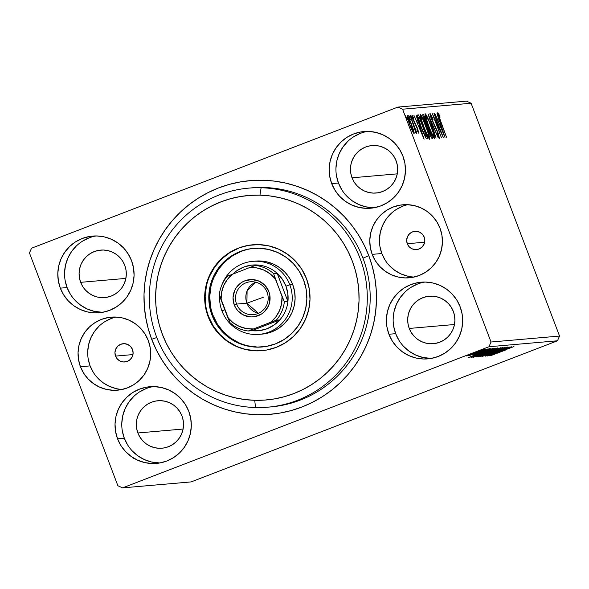 <?xml version="1.0" encoding="UTF-8"?>
<svg xmlns="http://www.w3.org/2000/svg" width="589" height="589" viewBox="0 0 589 589"><rect width="100%" height="100%" fill="white"/><g stroke="black" fill="none" stroke-linecap="round" stroke-linejoin="round"><path stroke-width="0.88" d="M115.547 356.095A9.159 9.085 85 0 1 123.234 343.704A9.159 9.085 85 0 1 132.51 349.564L133.107 353.083L132.319 356.573L130.272 359.489L127.276 361.388L123.786 361.985L120.325 361.19L117.432 359.121L115.547 356.095L114.943 352.568L115.731 349.086L117.778 346.17L120.774 344.27L124.264 343.667L127.725 344.462L130.618 346.531L132.51 349.564A9.159 9.085 85 0 1 124.816 361.955A9.159 9.085 85 0 1 115.547 356.095L132.945 354.578L115.547 356.095M407.271 243.721A9.159 9.085 85 0 1 414.965 231.322A9.159 9.085 85 0 1 424.235 237.183L424.838 240.71L424.051 244.192L422.004 247.108L419.007 249.014L415.517 249.611L412.057 248.816L409.164 246.747L407.271 243.721L406.675 240.194L407.463 236.712L409.51 233.796L412.506 231.889L415.996 231.293L419.456 232.088L422.35 234.157L424.235 237.183A9.159 9.085 85 0 1 416.548 249.581A9.159 9.085 85 0 1 407.271 243.721L424.669 242.204L407.271 243.721M407.787 204.685A36.651 36.327 -95 0 0 381.834 253.52L372.182 254.36A36.651 36.327 85 0 1 402.928 204.781A36.651 36.327 85 0 1 440.027 228.223L436.839 221.795L432.466 216.119L427.084 211.407L420.892 207.843L414.141 205.561L407.073 204.663L399.968 205.163L393.099 207.056L386.73 210.258L381.105 214.661L376.445 220.08L372.925 226.323L370.672 233.134L369.789 240.26L370.297 247.424L372.182 254.36L375.37 260.787L379.743 266.464L385.125 271.176L391.317 274.739L398.076 277.021L405.136 277.92L412.241 277.419L419.11 275.527L425.479 272.324L431.104 267.921L435.764 262.503L439.291 256.259L441.536 249.449L442.42 242.322L441.912 235.158L440.027 228.223A36.651 36.327 85 0 1 409.281 277.802A36.651 36.327 85 0 1 372.182 254.36L381.834 253.52A36.651 36.327 -95 0 0 414.074 277.058M116.055 317.066A36.651 36.327 -95 0 0 90.102 365.894L80.45 366.733A36.651 36.327 85 0 1 111.203 317.154A36.651 36.327 85 0 1 148.295 340.597L145.108 334.169L140.742 328.493L135.352 323.781L129.168 320.217L122.409 317.942L115.341 317.037L108.236 317.537L101.367 319.429L94.998 322.639L89.381 327.035L84.713 332.461L81.194 338.697L78.948 345.507L78.057 352.634L78.565 359.805L80.45 366.733L83.645 373.161L88.011 378.845L93.393 383.557L99.585 387.113L106.344 389.395L113.412 390.301L120.517 389.793L127.379 387.908L133.747 384.698L139.372 380.295L144.033 374.876L147.559 368.64L149.805 361.823L150.696 354.696L150.18 347.532L148.295 340.597A36.651 36.327 85 0 1 117.55 390.176A36.651 36.327 85 0 1 80.45 366.733L90.102 365.894A36.651 36.327 -95 0 0 122.35 389.432M248.786 188.112A109.944 108.98 85 0 1 261.111 187.751L264.005 187.493L261.111 187.751A109.944 108.98 85 0 1 367.249 294.419A109.944 108.98 85 0 1 267.833 407.183A109.944 108.98 85 0 1 255.508 407.544A109.944 108.98 -95 0 0 367.264 300.64A109.944 108.98 -95 0 0 261.111 187.751L259.955 195.158A102.619 101.713 85 0 1 359.032 300.523A102.619 101.713 85 0 1 254.735 400.306L255.508 407.544A109.944 108.98 85 0 1 149.37 300.876A109.944 108.98 85 0 1 248.786 188.112L251.68 187.862A109.944 108.98 85 0 1 362.971 258.196L368.788 255.663A117.277 116.247 85 0 1 301.855 407.036A117.277 116.247 85 0 1 151.69 339.293L156.291 349.829L161.894 359.864L168.447 369.296L175.883 378.035L184.129 386.001L193.104 393.113L202.734 399.305L212.909 404.518L223.548 408.7L234.54 411.807L245.775 413.817L257.15 414.7L268.555 414.457L279.878 413.095L291.018 410.614L301.855 407.036L312.295 402.412L322.235 396.78L331.578 390.183L340.228 382.695L348.114 374.39L355.152 365.342L361.278 355.646L366.424 345.382L370.555 334.662L373.617 323.582L375.591 312.251L376.452 300.773L376.194 289.273L374.825 277.846L372.344 266.603L368.788 255.663L364.186 245.127L358.583 235.092L352.038 225.661L344.602 216.921L336.356 208.955L327.374 201.843L317.751 195.651L307.568 190.438L296.93 186.264L285.945 183.15L274.71 181.147L263.327 180.256L251.923 180.499L240.599 181.868L229.46 184.35L218.622 187.92L208.182 192.544L198.243 198.184L188.907 204.773L180.249 212.261L172.363 220.566L165.332 229.614L159.207 239.318L154.053 249.574L149.93 260.301L146.86 271.374L144.887 282.713L144.025 294.183L144.283 305.691L145.66 317.118L148.133 328.353L151.69 339.293L156.799 337.512L151.69 339.293A117.277 116.247 85 0 1 218.622 187.92A117.277 116.247 85 0 1 368.788 255.663L362.971 258.196A109.944 108.98 -95 0 0 250.237 188.001M424.595 282.057A38.484 38.145 -95 0 0 395.675 333.668L388.924 334.257A38.484 38.145 85 0 1 421.209 282.197A38.484 38.145 85 0 1 460.156 306.817L456.814 300.066L452.219 294.102L446.572 289.155L440.071 285.415L432.974 283.022L425.552 282.072L418.094 282.602L410.886 284.583L404.201 287.955L398.297 292.571L393.4 298.262L389.697 304.815L387.341 311.971L386.406 319.452L386.944 326.976L388.924 334.257L392.274 341.002L396.861 346.965L402.515 351.913L409.009 355.653L416.106 358.046L423.528 358.995L430.986 358.473L438.194 356.485L444.886 353.113L450.791 348.497L455.68 342.805L459.383 336.253L461.739 329.096L462.674 321.616L462.137 314.092L460.156 306.817A38.484 38.145 85 0 1 427.872 358.87A38.484 38.145 85 0 1 388.924 334.257L395.675 333.668A38.484 38.145 -95 0 0 431.236 358.429L422.865 357.457L415.768 355.071L409.267 351.324L403.612 346.376M96 235.946A38.484 38.145 -95 0 0 67.08 287.557L60.321 288.146A38.484 38.145 85 0 1 92.606 236.086A38.484 38.145 85 0 1 131.561 260.706L128.211 253.955L123.624 247.991L117.969 243.043L111.468 239.303L104.371 236.911L96.957 235.961L89.499 236.491L82.283 238.471L75.598 241.843L69.693 246.46L64.797 252.158L61.101 258.704L58.738 265.86L57.81 273.34L58.34 280.865L60.321 288.146L63.671 294.898L68.258 300.854L73.912 305.801L80.413 309.549L87.503 311.934L94.925 312.884L102.383 312.361L109.598 310.374L116.283 307.009L122.188 302.385L127.084 296.694L130.78 290.141L133.143 282.985L134.071 275.505L133.541 267.98L131.561 260.706A38.484 38.145 85 0 1 99.276 312.759A38.484 38.145 85 0 1 60.321 288.146L67.08 287.557A38.484 38.145 -95 0 0 102.641 312.317L94.262 311.353L87.165 308.96L80.664 305.22L75.017 300.272M153.221 386.59A38.484 38.145 -95 0 0 124.301 438.201L117.55 438.79A38.484 38.145 85 0 1 149.834 386.73A38.484 38.145 85 0 1 188.782 411.35L185.432 404.599L180.845 398.635L175.191 393.688L168.697 389.947L161.6 387.555L154.178 386.605L146.72 387.135L139.512 389.123L132.82 392.488L126.915 397.104L122.019 402.802L118.323 409.348L115.959 416.504L115.032 423.992L115.569 431.516L117.55 438.79L120.892 445.542L125.486 451.505L131.133 456.453L137.635 460.193L144.732 462.586L152.153 463.536L159.612 463.006L166.82 461.018L173.505 457.653L179.409 453.029L184.305 447.338L188.009 440.786L190.365 433.637L191.3 426.149L190.762 418.624L188.782 411.35A38.484 38.145 85 0 1 156.497 463.403A38.484 38.145 85 0 1 117.55 438.79L124.301 438.201A38.484 38.145 -95 0 0 159.862 462.961L151.483 461.997L144.393 459.604L137.892 455.864L132.238 450.916M367.374 131.413A38.484 38.145 -95 0 0 338.454 183.024L331.695 183.606A38.484 38.145 85 0 1 363.98 131.553A38.484 38.145 85 0 1 402.935 156.166L399.585 149.422L394.998 143.458L389.344 138.511L382.843 134.771L375.753 132.378L368.331 131.428L360.873 131.951L353.658 133.939L346.973 137.303L341.068 141.927L336.172 147.618L332.476 154.171L330.112 161.327L329.185 168.807L329.715 176.332L331.695 183.606L335.045 190.357L339.632 196.321L345.287 201.269L351.788 205.009L358.885 207.402L366.299 208.351L373.757 207.821L380.973 205.841L387.658 202.469L393.562 197.852L398.459 192.154L402.154 185.609L404.518 178.452L405.446 170.972L404.915 163.447L402.935 156.166A38.484 38.145 85 0 1 370.65 208.226A38.484 38.145 85 0 1 331.695 183.606L338.454 183.024A38.484 38.145 -95 0 0 374.015 207.777L365.636 206.813L358.539 204.42L352.045 200.68L346.391 195.732M352.023 177.797A23.825 23.612 85 0 1 372.005 145.571A23.825 23.612 85 0 1 396.117 160.804A23.825 23.612 85 0 1 376.135 193.03A23.825 23.612 85 0 1 352.023 177.797L397.258 173.858L352.023 177.797L350.794 173.291L350.462 168.631L351.044 164L352.502 159.567L354.792 155.518L357.825 151.991L361.477 149.135L365.614 147.044L370.083 145.814L374.7 145.49L379.294 146.079L383.682 147.559L387.709 149.878L391.206 152.941L394.048 156.63L396.117 160.804L397.347 165.31L397.678 169.971L397.104 174.602L395.639 179.034L393.349 183.083L390.323 186.61L386.664 189.474L382.526 191.558L378.064 192.787L373.441 193.111L368.854 192.522L364.458 191.042L360.431 188.73L356.934 185.668L354.092 181.972L352.023 177.797M137.87 432.974A23.825 23.612 85 0 1 157.859 400.748A23.825 23.612 85 0 1 181.972 415.989A23.825 23.612 85 0 1 161.982 448.214A23.825 23.612 85 0 1 137.87 432.974L183.105 429.042L137.87 432.974L136.648 428.468L136.317 423.815L136.891 419.184L138.349 414.752L140.638 410.695L143.672 407.176L147.324 404.312L151.469 402.228L155.93 400.999L160.547 400.675L165.141 401.256L169.536 402.743L173.556 405.055L177.053 408.118L179.895 411.807L181.972 415.989L183.194 420.494L183.525 425.155L182.951 429.786L181.486 434.211L179.196 438.268L176.17 441.794L172.511 444.651L168.373 446.734L163.911 447.964L159.295 448.295L154.701 447.706L150.305 446.226L146.286 443.907L142.781 440.844L139.946 437.156L137.87 432.974M80.649 282.33A23.825 23.612 85 0 1 100.631 250.104A23.825 23.612 85 0 1 124.743 265.344A23.825 23.612 85 0 1 104.761 297.57A23.825 23.612 85 0 1 80.649 282.33L125.877 278.398L80.649 282.33L79.419 277.824L79.088 273.171L79.662 268.532L81.127 264.108L83.417 260.051L86.45 256.524L90.102 253.668L94.24 251.584L98.709 250.354L103.325 250.023L107.92 250.612L112.308 252.092L116.335 254.411L119.832 257.474L122.674 261.163L124.743 265.344L125.972 269.85L126.304 274.503L125.722 279.142L124.264 283.567L121.975 287.623L118.941 291.15L115.289 294.007L111.152 296.09L106.683 297.32L102.066 297.651L97.472 297.062L93.084 295.582L89.057 293.263L85.56 290.2L82.718 286.512L80.649 282.33M409.245 328.441A23.825 23.612 85 0 1 429.234 296.215A23.825 23.612 85 0 1 453.346 311.456A23.825 23.612 85 0 1 433.357 343.681A23.825 23.612 85 0 1 409.245 328.441L454.48 324.51L409.245 328.441L408.022 323.935L407.691 319.275L408.265 314.644L409.73 310.219L412.02 306.162L415.046 302.636L418.705 299.779L422.843 297.695L427.305 296.466L431.921 296.134L436.515 296.723L440.911 298.203L444.931 300.523L448.435 303.585L451.27 307.274L453.346 311.456L454.568 315.954L454.899 320.615L454.325 325.246L452.867 329.678L450.578 333.735L447.544 337.254L443.892 340.118L439.747 342.202L435.286 343.431L430.669 343.755L426.075 343.166L421.68 341.686L417.66 339.374L414.163 336.312L411.321 332.616L409.245 328.441M466.422 101.131L397.899 107.088L31.541 248.212L397.899 107.088L402.589 109.201L471.112 103.244L559.55 336.061L491.027 342.018L402.589 109.201L491.027 342.018L488.936 346.752L557.459 340.788L191.101 481.912L122.578 487.869L488.936 346.752L122.578 487.869L117.888 485.756L29.45 252.939L117.888 485.756L122.578 487.869L191.101 481.912L557.459 340.788L488.936 346.752L491.027 342.018L559.55 336.061L557.459 340.788L559.55 336.061L471.112 103.244L402.589 109.201L397.899 107.088L466.422 101.131L471.112 103.244L466.422 101.131M470.191 354.814L484.644 349.071L471.531 353.82L466.606 355.925L470.191 354.814L484.578 349.063L468.778 354.939L466.621 355.977L470.191 354.814M487.221 348.924L468.844 355.778L487.221 348.924M473.482 354.747L489.415 348.651L473.423 354.63M494.708 348.268L470.972 357.376L494.708 348.268M500.517 347.768L476.192 356.941L500.517 347.768M505.06 347.37L480.19 356.617L499.31 349.579L482.398 356.426L505.06 347.37L480.19 356.617L499.31 349.579L482.398 356.426L505.06 347.37M510.95 346.862L493.287 353.665L509.264 347.002L485.52 356.154L503.485 349.306L487.464 355.984L511.208 346.833L493.287 353.665L509.264 347.002L485.52 356.154L503.485 349.306L487.464 355.984L510.95 346.862M506.687 349.601L490.63 355.704L506.687 349.601M489.113 355.837L513.939 346.597L505.701 349.586L511.731 346.788L489.069 355.844L513.939 346.597L505.701 349.586L511.731 346.788L489.113 355.837M485.27 355.631L507.858 346.958L485.203 355.484M491.867 352.031L502.321 347.782L499.501 348.46L477.915 356.971L491.867 352.031L502.94 347.37L477.996 356.986L491.867 352.031M486.845 352.465L497.293 348.217L494.48 348.894L472.893 357.413L486.845 352.465L497.919 347.812L484.129 352.737L472.974 357.427L486.845 352.465M468.24 357.656L493.067 348.416L483.878 351.486L490.858 348.607L468.24 357.656L493.067 348.416L483.878 351.486L490.858 348.607L468.24 357.656M486.367 349.498L484.165 350.271L486.367 349.498M484.379 349.667L482.17 350.448L484.379 349.667M481.132 349.954L478.923 350.727L481.132 349.954M133.718 458.448L133.57 458.028M414.082 133.688L413.257 129.293L410.349 121.4L407.492 115.738L407.058 115.783L407.647 118.698L410.305 126.296L413.382 132.937L414.133 133.666L414.141 132.569L411.578 124.493C409.694 119.523 408.236 116.541 407.198 115.562L407.183 115.562C406.955 116.659 407.779 119.692 409.672 124.654L412.285 130.861L414.111 133.681M410.261 115.613L416.32 133.497L415.672 130.567L416.916 133.121L410.261 115.613L415.893 132.908L416.32 133.497L415.672 130.567L416.916 133.121L410.261 115.613M418.831 133.276L417.579 128.638L414.023 121.901L412.837 117.292L412.396 117.461L412.837 117.292L413.89 119.103L413.426 117.469L411.983 115.142L413.368 120.252L417.351 128.748L417.999 131.126L417.601 131.273L417.999 131.126L416.96 129.308L417.38 130.824L418.831 133.276L417.034 127.253L413.235 119.147L412.837 117.292L413.89 119.103L413.426 117.469L411.939 115.179L412.727 118.492L417.505 129.153L418.035 131.067L416.96 129.308L417.38 130.824L418.845 133.269M417.748 114.958C417.174 115.908 418.219 119.839 420.892 126.753L425.994 138.106L427.636 138.857L418.529 114.892L417.461 115.304L418.529 114.892L417.454 115.385L417.859 117.763L422.718 131.369L425.869 137.922L426.657 138.79L427.636 138.857L418.529 114.892L417.66 114.98M423.557 114.457L422.799 114.546L422.74 115.076L424.433 120.767L427.526 127.467L430.53 135.949L431.744 138.194L432.657 138.422L423.557 114.457L422.88 114.516C422.571 115.135 423.167 117.425 424.669 121.386L427.526 127.467L429.145 132.591C430.588 136.368 431.597 138.327 432.179 138.459L432.657 138.422L423.557 114.457M428.1 114.06L436.081 138.12L430.279 119.847L438.29 137.929L428.056 114.06L436.081 138.12L430.279 119.847L438.29 137.929L428.1 114.06M433.99 113.544L440.763 131.376L432.304 113.692L441.404 137.657L434.873 119.766L443.355 137.487L433.99 113.544L440.763 131.376L432.304 113.692L441.404 137.657L434.873 119.766L443.355 137.487L433.99 113.544M440.719 121.246L438.731 115.496L440.049 117.145L439.482 115.289L437.796 112.58L438.415 115.716L446.514 137.215L440.484 121.341L438.731 115.039L440.049 117.145L439.482 115.289L437.796 112.58C437.752 113.868 438.614 116.688 440.366 121.032L446.514 137.215L440.719 121.246M444.997 137.347L436.979 113.287L439.269 121.025L438.319 121.106L434.77 113.478L444.997 137.347L436.979 113.287L439.269 121.025L438.319 121.106L434.77 113.478L444.997 137.347M430.007 113.257L431.759 119.803L437.494 132.098L438.687 135.934L437.016 132.967L437.369 134.454L439.563 138.452L437.671 131.862L431.516 118.374L430.964 115.716L433.011 119.663L432.76 118.433L429.992 113.265C429.815 114.03 430.397 116.21 431.759 119.803L437.818 132.93L438.636 136L437.016 132.967L437.369 134.454L439.563 138.452L438.039 132.812L432.031 119.817L430.964 115.716L433.011 119.663L432.76 118.433L430.007 113.257M434.726 138.879C434.984 137.171 433.798 132.893 431.185 126.061L426.929 116.21L425.067 113.714L427.077 122.114L432.93 136.361L434.549 138.82L434.807 137.531L431.185 126.061C428.601 119.236 426.591 115.113 425.133 113.684L425.133 113.684C424.846 115.319 426.009 119.56 428.63 126.399C431.236 133.32 433.268 137.473 434.726 138.879L434.77 138.864M429.705 139.313C429.955 137.605 428.777 133.335 426.164 126.495L422.313 117.461L420.045 114.148L422.055 122.556L427.909 136.795L429.521 139.254L429.779 137.966L426.164 126.495C423.579 119.67 421.562 115.547 420.112 114.119L420.09 114.126C419.824 115.753 420.988 119.994 423.609 126.841C426.215 133.755 428.247 137.914 429.705 139.313L429.749 139.298M424.124 139.159L416.106 115.105L418.396 122.836L417.446 122.917L413.898 115.297L424.087 139.166L416.106 115.105L418.396 122.836L417.446 122.917L413.898 115.297L424.124 139.159M411.726 117.226L410.747 115.253L411.844 118.58L410.747 115.253L412.263 119.243L411.726 117.226M409.73 117.402L408.759 115.422L409.856 118.757L408.759 115.422L409.296 117.439L410.275 119.42L409.73 117.402M406.484 117.682L405.512 115.709L406.609 119.037L405.512 115.709L406.049 117.719L407.028 119.7L406.484 117.682M29.45 252.939L31.541 248.212L29.45 252.939M269.283 407.043A109.944 108.98 -95 0 0 362.971 258.196A109.944 108.98 85 0 1 270.726 406.925L267.833 407.183M336.474 175.743L338.454 183.024L341.804 189.768M360.416 133.35L353.731 136.722M347.827 141.338L342.931 147.036L339.227 153.582L336.871 160.738L335.936 168.218M122.321 430.927L124.301 438.201L127.651 444.953M146.263 388.534L139.578 391.899M133.674 396.522L128.777 402.213L125.082 408.766L122.718 415.915L121.79 423.403M65.099 280.283L67.08 287.557L70.422 294.309M89.042 237.89L82.35 241.254M76.445 245.878L71.549 251.569L67.853 258.122L65.489 265.271L64.562 272.759M393.695 326.387L395.675 333.668L399.025 340.42M417.638 283.994L410.953 287.366M405.048 291.982L400.152 297.681L396.456 304.226L394.093 311.382L393.165 318.863M439.085 115.444L439.482 115.289L439.085 115.444M438.26 115.223L438.731 115.039L438.26 115.223M438.172 121.444L439.269 121.025L438.172 121.444M442.781 131.568L439.114 123.653L440.086 123.491L442.53 131.664L439.365 123.557L440.086 123.491L442.781 131.568M430.434 115.923L430.964 115.716L430.434 115.923M438.172 136.177L438.636 136L438.172 136.177M433.298 137.274L433.136 136.611M433.784 136.42C432.591 135.212 430.964 131.862 428.888 126.385L428.888 126.385C426.775 120.855 425.832 117.439 426.075 116.136C427.253 117.321 428.866 120.642 430.927 126.09C433.033 131.59 433.983 135.028 433.784 136.42L433.099 136.685L433.784 136.42L431.649 132.974L428.888 126.385L426.377 118.882L426.075 116.136L428.88 121.062L433.209 132.761L433.879 136.339L432.459 136.935M426.016 116.166L425.346 116.423M431.465 135.985L430.655 136.221L431.192 136.007L429.388 132.525C428.343 129.735 428.019 128.328 428.417 128.314L431.465 135.985L430.684 136.287L431.465 135.985L430.728 135.551L429.661 133.217L428.417 128.314L431.465 135.985M427.783 128.549L428.417 128.314M427.614 125.847L426.731 126.149L427.481 125.855L426.539 125.774L426.959 125.612L424.927 121.363C423.83 118.418 423.498 116.953 423.933 116.961L427.614 125.847L426.745 126.179L427.614 125.847L426.767 125.354L425.472 122.733L423.808 117.005L424.227 116.931L427.614 125.847M423.241 117.218L423.933 116.961M428.269 137.716L428.115 137.053M427.437 137.37L428.755 136.854C427.57 135.647 425.935 132.304 423.866 126.819L423.866 126.819C421.753 121.29 420.811 117.874 421.054 116.578C422.232 117.756 423.844 121.076 425.906 126.532C428.012 132.024 428.961 135.47 428.755 136.854L428.078 137.119L428.755 136.854L427.032 134.248L424.198 127.688L421.584 120.141L421.002 116.593L420.325 116.858M419.662 117.108L421.201 116.622L423.167 119.994L427.71 131.642L428.755 136.854M417.527 116.342L418.043 117.704L417.527 116.342M425.317 136.854L425.486 137.296L425.317 136.854M419.206 117.373L426.443 136.42L425.258 136.876L426.443 136.42L425.236 136.839L426.274 136.434L424.802 136.007L425.265 135.831L420.914 126.826L418.462 118.065L417.991 118.249L419.206 117.373L426.443 136.42L424.853 135.183L421.15 126.738L418.602 118.956L418.462 118.065L419.206 117.373M417.299 123.263L418.396 122.836L417.299 123.263M421.908 133.386L418.242 125.464L419.213 125.302L421.658 133.482L418.492 125.369L419.213 125.302L421.908 133.386M413.264 131.538L409.922 124.618C408.508 120.914 407.868 118.61 408.015 117.712L407.433 117.933L408.015 117.712L411.313 124.5C412.734 128.218 413.39 130.567 413.264 131.538L412.727 131.745L413.264 131.538L409.922 124.618L408.015 117.712L411.313 124.5L413.264 131.538M424.684 116.674L426.075 116.136M418.462 118.065L418.926 117.395M135.75 459.059L136.052 459.965M129.33 454.693L129.749 455.518M494.819 353.636L503.05 350.256L494.819 353.636M480.418 356.05L489.385 352.207L500.576 348.32L480.418 356.05L489.407 352.274L500.51 348.313L488.126 353.378L480.285 355.837M478.945 355.999L486.485 352.877L478.945 355.999M488.995 352.126L497.727 348.482L488.995 352.126M475.397 356.485L484.357 352.649L495.555 348.754L483.098 353.812L475.397 356.485L484.386 352.715L495.489 348.747L486.573 352.494L475.264 356.279M471.605 356.978L471.745 357.346L471.605 356.978M492.794 349.167L473.666 356.257L491.174 349.358L492.794 349.167L473.924 356.433L481.427 353.076L492.794 349.167M473.946 355.447L482.177 352.075L473.946 355.447M469.249 355.572L468.851 355.785M468.748 355.16L482.487 349.888L468.653 354.99M73.581 243.213L74.074 243.021M73.316 243.632L72.292 243.979M88.217 358.966L90.102 365.894L93.29 372.322M97.664 378.005L103.046 382.717L109.237 386.274L115.996 388.556M111.019 318.59L104.651 321.8M99.026 326.196L94.365 331.622L90.846 337.858L88.593 344.668L87.709 351.795M379.949 246.592L381.834 253.52L385.022 259.948M389.395 265.624L394.777 270.336L400.962 273.9L407.721 276.182M402.751 206.216L396.382 209.419M390.757 213.822L386.097 219.248L382.57 225.484L380.325 232.294L379.441 239.421M255.619 261.096A36.651 36.327 85 0 1 259.727 260.971L266.795 261.869L273.554 264.144L279.746 267.7L285.135 272.405L289.508 278.082L292.704 284.509L294.596 291.437L295.111 298.601L294.228 305.728L291.989 312.545L288.47 318.789L283.817 324.215L278.192 328.618L271.831 331.828L264.962 333.727L260.515 334.213M256.568 347.142A49.476 49.042 85 0 1 208.808 299.146A49.476 49.042 85 0 1 253.542 248.396A49.476 49.042 85 0 1 259.086 248.234L268.628 249.449L277.75 252.512L286.114 257.319L293.388 263.673L299.293 271.33L303.607 280.003L306.162 289.361L306.854 299.035L305.669 308.658L302.643 317.861L297.894 326.284L291.607 333.61L284.016 339.558L275.424 343.895L266.154 346.457L256.568 347.142L247.027 345.927L237.904 342.864L229.541 338.064L222.267 331.71L216.362 324.046L212.047 315.373L209.493 306.015L208.8 296.341L209.986 286.718L213.012 277.522L217.761 269.092L224.048 261.766L231.639 255.825L240.231 251.481L249.5 248.919L259.086 248.234A49.476 49.042 85 0 1 306.847 296.238A49.476 49.042 85 0 1 262.112 346.98A49.476 49.042 85 0 1 256.568 347.142L257.533 347.061L256.568 347.142M254.021 248.359A49.476 49.042 -95 0 0 209.78 299.3A49.476 49.042 -95 0 0 257.533 347.061A49.476 49.042 -95 0 0 262.598 346.936M252.983 244.766L252.983 244.766A53.143 52.671 -95 0 0 205.178 299.374A53.143 52.671 -95 0 0 256.473 350.808L255.994 350.845A53.143 52.671 85 0 1 204.692 299.293A53.143 52.671 85 0 1 252.74 244.788A53.143 52.671 85 0 1 258.696 244.612L268.945 245.915L278.744 249.213L287.726 254.367L295.538 261.192L301.885 269.423L306.516 278.737L309.254 288.787L310.005 299.175L308.732 309.512L305.477 319.393L300.383 328.441L293.624 336.312L285.474 342.702L276.248 347.355L266.294 350.109L255.994 350.845L245.746 349.549L235.946 346.251L226.964 341.097L219.152 334.272L212.806 326.041L208.175 316.72L205.436 306.678L204.685 296.289L205.959 285.952L209.213 276.072L214.308 267.016L221.066 259.153L229.217 252.762L238.442 248.102L248.396 245.355L258.696 244.612A53.143 52.671 85 0 1 309.998 296.171A53.143 52.671 85 0 1 261.95 350.669A53.143 52.671 85 0 1 255.994 350.845L256.473 350.808A53.143 52.671 -95 0 0 262.193 350.654L262.186 350.654M259.955 195.158L249.979 195.379L240.069 196.586L230.328 198.765L220.846 201.902L211.716 205.959L203.021 210.891L194.856 216.671L187.287 223.231L180.396 230.505L174.241 238.427L168.896 246.916L164.397 255.898L160.79 265.286L158.117 274.982L156.402 284.899L155.658 294.942L155.886 305.006L157.101 315.005L159.273 324.833L162.395 334.405L166.429 343.623L171.34 352.399L177.083 360.645L183.591 368.287L190.814 375.252L198.677 381.466L207.107 386.877L216.016 391.427L225.329 395.079L234.945 397.789L244.781 399.533L254.735 400.306L264.711 400.086L274.621 398.878L284.362 396.699L293.845 393.562L302.974 389.506L311.669 384.565L319.834 378.793L327.403 372.233L334.294 364.959L340.442 357.037L345.795 348.548L350.293 339.558L353.901 330.179L356.573 320.482L358.289 310.565L359.032 300.523L358.804 290.458L357.589 280.46L355.417 270.623L352.296 261.06L348.261 251.842L343.35 243.066L337.607 234.82L331.099 227.177L323.876 220.212L316.013 213.998L307.583 208.587L298.675 204.037L289.361 200.385L279.746 197.676L269.909 195.923L259.955 195.158L261.111 187.751A109.944 108.98 -95 0 0 149.356 294.655A109.944 108.98 -95 0 0 255.508 407.544L254.735 400.306A102.619 101.713 85 0 1 155.658 294.942A102.619 101.713 85 0 1 259.955 195.158M238.928 248.065L229.695 252.718L221.545 259.108L214.794 266.979L209.691 276.027M206.444 285.908L205.163 296.245L205.914 306.633M208.661 316.683L213.292 325.997L219.631 334.228L227.442 341.053L236.425 346.207M246.224 349.505L256.473 350.808M241.196 251.4L232.603 255.736L225.013 261.685L218.725 269.011L213.976 277.434M210.95 286.637L209.765 296.26L210.457 305.934M213.012 315.284L217.326 323.965L223.231 331.622L230.505 337.976L238.869 342.783M247.991 345.846L257.533 347.061M255.449 261.111L259.727 260.971A36.651 36.327 85 0 1 295.104 296.525A36.651 36.327 85 0 1 261.965 334.118L259.072 334.368A36.651 36.327 85 0 1 221.972 310.926A36.651 36.327 -95 0 0 268.901 332.093A36.651 36.327 -95 0 0 289.817 284.789L285.945 286.136A32.984 32.697 85 0 1 251.834 330.679L259.594 330.613L267.119 328.714L273.988 325.069L279.804 319.901L251.834 330.679L248.263 330.989L276.234 320.21L279.804 319.901L251.834 330.679L248.263 330.989A32.984 32.697 85 0 1 230.071 322.779A32.984 32.697 -95 0 0 248.263 330.989L270.646 322.279L275.718 317.073L279.429 310.808L281.571 303.836L282.021 296.547L273.62 273.642L277.191 273.325L287.918 301.561L287.844 293.734L285.945 286.136L282.322 279.208L277.191 273.325A32.984 32.697 85 0 1 285.945 286.136L289.817 284.789A36.651 36.327 85 0 1 259.072 334.368M267.111 292.328A16.492 16.345 -95 0 0 245.988 282.801A16.492 16.345 -95 0 0 236.579 304.086L234.253 304.896A18.693 18.524 85 0 1 244.921 280.776A18.693 18.524 85 0 1 268.856 291.57L267.111 292.328A16.492 16.345 85 0 1 253.27 314.636A16.492 16.345 85 0 1 236.579 304.086A16.492 16.345 85 0 1 250.413 281.778A16.492 16.345 85 0 1 267.111 292.328L268.856 291.57L269.814 295.104L269.622 302.393L268.481 305.868L264.306 311.817L261.435 314.062L254.684 316.661L251.061 316.919L244.015 315.292L238.111 311.073L235.88 308.18L234.253 304.896L233.03 297.71L234.628 290.598L236.425 287.417L241.674 282.411L244.921 280.776L252.048 279.554L259.101 281.174L264.998 285.393L268.856 291.57A18.693 18.524 85 0 1 258.188 315.697A18.693 18.524 85 0 1 234.253 304.896L236.579 304.086L246.909 303.195L236.579 304.086A16.492 16.345 -95 0 0 257.695 313.613A16.492 16.345 -95 0 0 267.111 292.328M255.655 282.175A16.492 16.345 -95 0 0 246.909 303.195L247.093 290.907L255.655 282.175M263.474 297.195L246.909 303.195L263.474 297.195M224.799 309.696L221.972 310.926A36.651 36.327 85 0 1 219.638 295.487A36.651 36.327 -95 0 0 221.972 310.926L224.799 309.696M292.718 284.539L289.817 284.789L292.718 284.539M258.998 265.124L251.238 265.183L243.713 267.082L236.844 270.726L232.765 274.076A32.984 32.697 85 0 1 277.191 273.325L287.918 301.561L284.347 301.87L275.357 279.009L270.196 273.892L263.975 270.137L257.062 267.966L249.839 267.494L227.45 276.204A32.984 32.697 -95 0 0 219.344 294.544L230.071 322.779L227.752 317.456L232.913 322.581L239.134 326.335L246.047 328.5L253.27 328.971A30.783 30.518 85 0 1 227.752 317.456L221.089 299.919A30.783 30.518 85 0 1 232.464 274.194L227.391 279.392L223.68 285.658L221.538 292.63L221.089 299.919L219.344 294.544A32.984 32.697 85 0 1 227.45 276.204L249.839 267.494A30.783 30.518 85 0 1 275.357 279.009L273.62 273.642L277.191 273.325A32.984 32.697 -95 0 0 258.998 265.124L255.427 265.433L249.839 267.494L255.427 265.433A32.984 32.697 85 0 1 273.62 273.642A32.984 32.697 -95 0 0 255.427 265.433L258.998 265.124M221.817 285.113A36.651 36.327 85 0 1 289.817 284.789A36.651 36.327 -95 0 0 221.817 285.113M279.804 319.901A32.984 32.697 -95 0 0 287.918 301.561L284.347 301.87A32.984 32.697 85 0 1 276.234 320.21L279.804 319.901M258.365 313.341L246.909 303.195A16.492 16.345 -95 0 0 258.365 313.341M276.234 320.21A32.984 32.697 -95 0 0 284.347 301.87L282.021 296.547A30.783 30.518 85 0 1 270.646 322.279L276.234 320.21M418.757 117.432L417.402 117.955M253.542 248.396L254.507 248.315M253.226 244.752L252.74 244.788M262.429 350.632L261.95 350.669"/></g></svg>
